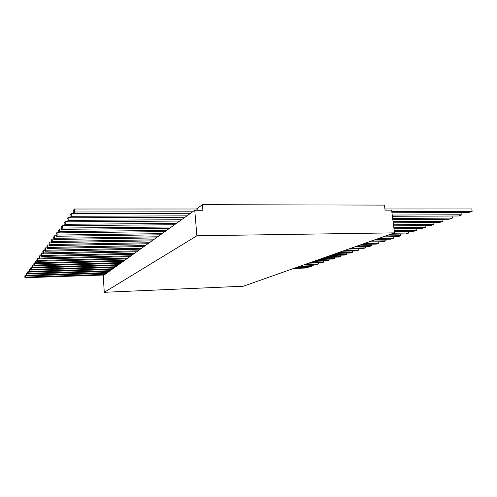 <?xml version="1.0" encoding="UTF-8"?>
<svg xmlns="http://www.w3.org/2000/svg" width="497" height="497" viewBox="0 0 497 497"><rect width="100%" height="100%" fill="white"/><g stroke="black" fill="none" stroke-linecap="round" stroke-linejoin="round"><path stroke-width="0.75" d="M104.264 292.298L103.239 275.636L194.756 210.293L202.894 210.287L202.422 204.702L384.436 205.106L385.076 210.132L391.605 210.125L394.519 232.857L243.35 286.222L104.264 292.298L196.88 235.789L394.519 232.857M196.402 209.007L202.422 204.702M194.756 210.293L196.88 235.789M391.773 211.461L472.15 211.324L468.478 212.579L391.94 212.772M384.926 208.976L471.802 208.964L472.15 211.324M392.232 215.046L462.073 214.772L458.538 215.984L392.394 216.288M461.756 212.598L462.073 214.772M392.673 218.45L452.369 218.096L448.959 219.258L392.823 219.637M452.071 216.015L452.369 218.096M393.084 221.693L443.013 221.289L439.727 222.414L393.233 222.818M442.734 219.301L443.013 221.289M393.481 224.781L433.993 224.377L430.824 225.464L393.618 225.855M433.732 222.47L433.993 224.377M393.86 227.719L425.289 227.353L422.233 228.403L393.991 228.75M425.041 225.52L425.289 227.353M394.22 230.533L416.884 230.229L413.933 231.242L394.345 231.515M416.654 228.471L416.884 230.229M393.431 233.236L408.764 233.006L405.912 233.981L390.642 234.224M408.546 231.316L408.764 233.006M385.765 235.945L400.917 235.69L398.153 236.634L383.069 236.895M400.706 234.062L400.917 235.69M378.354 238.56L393.326 238.287L390.648 239.206L375.744 239.479M393.121 236.721L393.326 238.287M371.178 241.095L385.976 240.803L383.386 241.685L368.656 241.983M385.784 239.293L385.976 240.803M364.239 243.542L378.863 243.238L376.353 244.095L361.791 244.406M378.677 241.784L378.863 243.238M357.511 245.916L371.967 245.593L369.538 246.425L355.144 246.754M371.793 244.195L371.967 245.593M351 248.22L365.283 247.879L362.928 248.686L348.701 249.028M365.121 246.524L365.283 247.879M344.682 250.451L358.803 250.097L356.523 250.879L342.452 251.233M358.648 248.786L358.803 250.097M338.556 252.613L352.516 252.246L350.298 253.004L336.394 253.377M352.367 250.985L352.516 252.246M332.611 254.712L346.415 254.334L344.266 255.073L330.511 255.452M346.272 253.11L346.415 254.334M326.833 256.75L340.488 256.359L338.401 257.073L324.802 257.465M340.352 255.178L340.488 256.359M321.23 258.726L334.736 258.328L332.704 259.024L319.248 259.428M334.605 257.185L334.736 258.328M315.781 260.652L329.138 260.242L327.163 260.919L313.862 261.329M329.014 259.136L329.138 260.242M310.488 262.522L323.702 262.105L321.776 262.758L308.618 263.18M323.578 261.031L323.702 262.105M305.338 264.336L318.409 263.913L316.539 264.553L303.518 264.982M318.297 262.87L318.409 263.913M300.331 266.106L313.259 265.671L311.445 266.299L298.56 266.734M313.153 264.665L313.259 265.671M295.454 267.827L308.252 267.386L306.481 267.995L293.733 268.436M308.146 266.411L308.252 267.386M104.128 275.003L24.937 277.748L25.428 277.096L105.022 274.363M24.937 277.748L24.85 275.816L25.341 275.152L26.279 275.121M25.341 275.152L25.428 277.096M106.644 273.207L26.316 275.916L26.819 275.245L107.569 272.549M26.316 275.916L26.229 273.959L26.732 273.275L27.702 273.244M26.732 273.275L26.819 275.245M109.234 271.356L27.739 274.033L28.261 273.338L110.191 270.679M27.739 274.033L27.652 272.039L28.174 271.337L29.174 271.306M28.174 271.337L28.261 273.338M111.906 269.449L29.211 272.083L29.752 271.368L112.887 268.747M29.211 272.083L29.118 270.064L29.658 269.337L30.69 269.306M29.658 269.337L29.752 271.368M114.664 267.479L30.727 270.07L31.286 269.331L115.677 266.759M30.727 270.07L30.634 268.02L31.193 267.268L32.262 267.237M31.193 267.268L31.286 269.331M117.509 265.448L32.293 267.995L32.87 267.224L118.553 264.702M32.293 267.995L32.199 265.907L32.777 265.131L33.883 265.1M32.777 265.131L32.87 267.224M120.448 263.354L33.92 265.845L34.517 265.05L121.529 262.578M33.92 265.845L33.821 263.721L34.417 262.919L35.56 262.888M34.417 262.919L34.517 265.05M123.48 261.186L35.598 263.621L36.213 262.801L124.598 260.385M35.598 263.621L35.498 261.465L36.113 260.627L37.3 260.596M36.113 260.627L36.213 262.801M126.617 258.943L37.337 261.316L37.977 260.465L127.772 258.123M37.337 261.316L37.232 259.123L37.871 258.26L39.101 258.229M37.871 258.26L37.977 260.465M129.86 256.632L39.133 258.931L39.797 258.055L131.059 255.775M39.133 258.931L39.027 256.7L39.692 255.806L40.965 255.775M39.692 255.806L39.797 258.055M133.221 254.234L41.002 256.458L41.686 255.545L134.457 253.352M41.002 256.458L40.891 254.191L41.58 253.265L42.904 253.234M41.58 253.265L41.686 255.545M136.694 251.749L42.935 253.899L43.649 252.948L137.973 250.836M42.935 253.899L42.823 251.588L43.537 250.625L44.91 250.594M43.537 250.625L43.649 252.948M140.297 249.183L44.941 251.233L45.687 250.252L141.62 248.233M44.941 251.233L44.829 248.879L45.569 247.885L46.998 247.854M45.569 247.885L45.687 250.252M144.024 246.518L47.029 248.469L47.799 247.45L145.404 245.53M47.029 248.469L46.911 246.071L47.681 245.033L49.166 245.009M47.681 245.033L47.799 247.45M147.901 243.747L49.197 245.599L49.998 244.536L149.33 242.729M49.197 245.599L49.073 243.157L49.874 242.076L51.421 242.051M49.874 242.076L49.998 244.536M151.92 240.877L51.452 242.611L52.284 241.505L153.405 239.821M51.452 242.611L51.328 240.119L52.16 239.001L53.769 238.976M52.16 239.001L52.284 241.505M156.095 237.901L53.8 239.504L54.67 238.349L157.642 236.796M53.8 239.504L53.67 236.963L54.54 235.795L56.217 235.771M54.54 235.795L54.67 238.349M160.438 234.801L56.242 236.261L57.149 235.062L162.041 233.652M56.242 236.261L56.111 233.671L57.018 232.453L58.77 232.428M57.018 232.453L57.149 235.062M164.954 231.571L58.795 232.882L59.739 231.633L166.625 230.378M58.795 232.882L58.658 230.241L59.603 228.968L61.435 228.949M59.603 228.968L59.739 231.633M169.657 228.216L61.454 229.359L62.442 228.048L171.397 226.974M61.454 229.359L61.311 226.657L62.299 225.327L64.219 225.315M62.299 225.327L62.442 228.048M174.559 224.719L64.237 225.675L65.269 224.309L176.373 223.42M64.237 225.675L64.088 222.917L65.119 221.525L67.126 221.513M65.119 221.525L65.269 224.309M179.672 221.066L67.145 221.824L68.219 220.388L181.567 219.711M67.145 221.824L66.989 219.003L68.07 217.549L70.17 217.543M68.07 217.549L68.219 220.388M185.008 217.257L70.183 217.792L71.313 216.294L186.99 215.841M70.183 217.792L70.027 214.909L71.158 213.387L73.363 213.381M71.158 213.387L71.313 216.294M190.587 213.275L73.376 213.567L74.556 211.995L192.656 211.797M73.376 213.567L73.208 210.616L74.395 209.026L197.818 209.001L197.924 210.293M74.395 209.026L74.556 211.995"/></g></svg>
